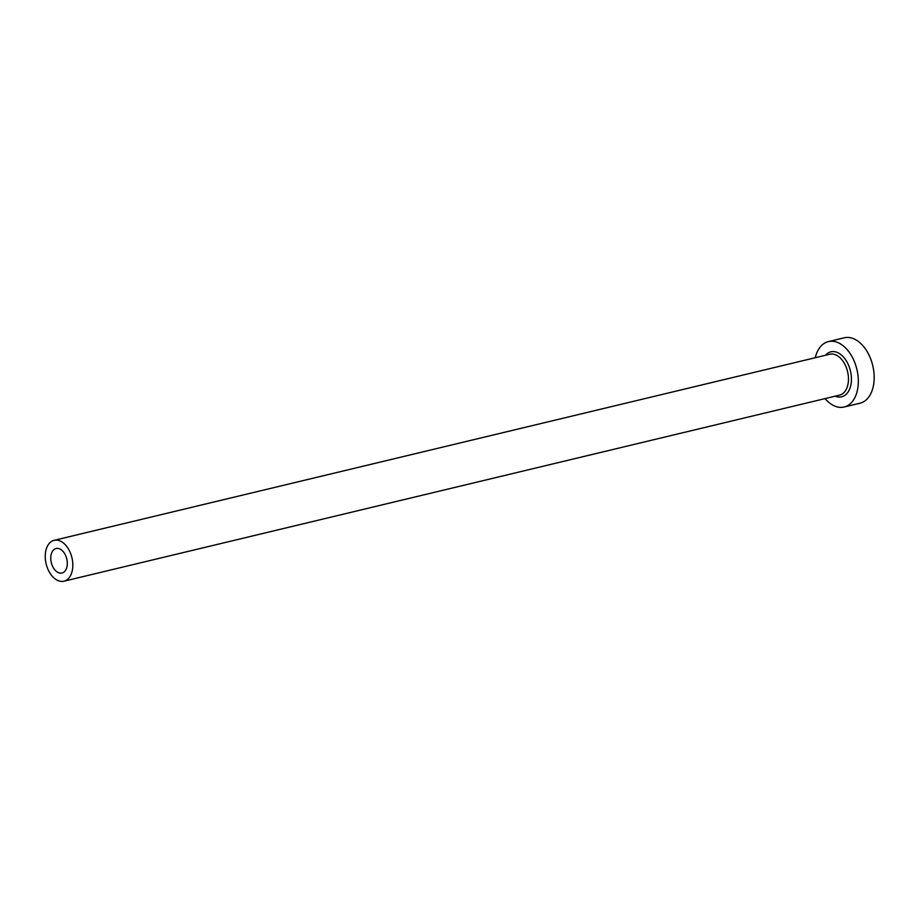 <?xml version="1.0" encoding="UTF-8"?>
<svg xmlns="http://www.w3.org/2000/svg" width="919" height="919" viewBox="0 0 919 919"><rect width="100%" height="100%" fill="white"/><g stroke="black" fill="none" stroke-linecap="round" stroke-linejoin="round"><path stroke-width="1.38" d="M62.974 572.675A12.613 7.949 -103.5 0 0 66.559 558.097A12.613 7.949 -103.5 0 0 56.093 548.494A12.613 7.949 -103.5 0 0 55.094 548.85A12.613 7.949 -103.5 0 0 51.51 563.427A12.613 7.949 -103.5 0 0 61.975 573.019A12.613 7.949 -103.5 0 0 62.974 572.675M52.463 540.912A21.022 13.257 -103.5 0 0 46.49 565.196A21.022 13.257 -103.5 0 0 63.939 581.199A21.022 13.257 -103.5 0 0 65.594 580.613A21.022 13.257 -103.5 0 0 71.567 556.317A21.022 13.257 -103.5 0 0 54.129 540.326A21.022 13.257 -103.5 0 0 52.463 540.912M825.067 398.605A33.635 21.206 -103.5 0 0 844.101 407.014A33.635 21.206 -103.5 0 0 846.767 406.072A33.635 21.206 -103.5 0 0 856.324 367.209A33.635 21.206 -103.5 0 0 828.41 341.604A33.635 21.206 -103.5 0 0 825.756 342.546A33.635 21.206 -103.5 0 0 815.256 357.732M844.101 407.014L859.966 403.211A33.635 21.206 -103.5 0 0 862.619 402.269A33.635 21.206 -103.5 0 0 872.177 363.396A33.635 21.206 -103.5 0 0 844.274 337.801L828.41 341.604M825.446 355.285A23.124 14.578 76.5 0 1 829.041 352.471A23.124 14.578 76.5 0 1 849.604 367.968A23.124 14.578 76.5 0 1 843.481 396.146A23.124 14.578 76.5 0 1 835.256 396.169M63.939 581.199L839.575 395.124A21.022 13.257 -103.5 0 0 841.241 394.538A21.022 13.257 -103.5 0 0 847.215 370.254A21.022 13.257 -103.5 0 0 829.765 354.252L54.129 540.326"/></g></svg>
